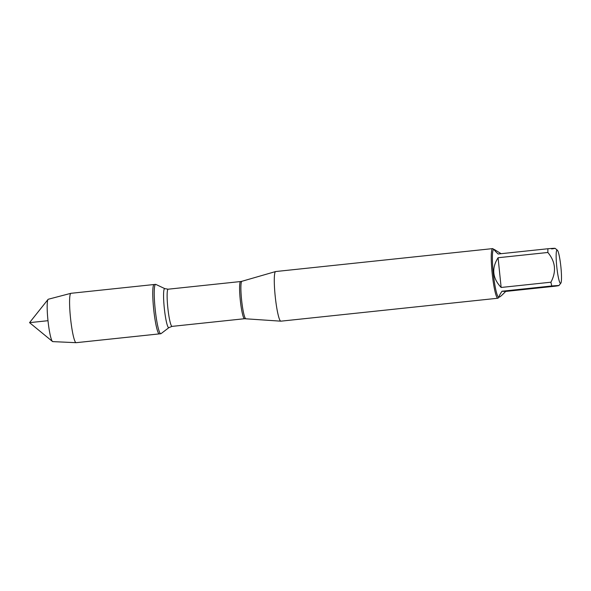 <?xml version="1.0" encoding="UTF-8"?>
<svg xmlns="http://www.w3.org/2000/svg" width="591" height="591" viewBox="0 0 591 591"><rect width="100%" height="100%" fill="white"/><g stroke="black" fill="none" stroke-linecap="round" stroke-linejoin="round"><path stroke-width="0.89" d="M160.752 333.738A24.829 3.029 -96 0 1 155.167 309.13A24.829 3.029 -96 0 1 155.596 284.36A24.829 3.029 -96 0 1 155.825 284.404L164.823 288.644A19.651 2.394 -96 0 0 164.232 307.49A19.651 2.394 -96 0 0 168.723 327.695A19.651 2.394 -96 0 0 168.937 327.621L161.025 333.649A24.829 3.029 -96 0 1 160.811 333.738A24.829 3.029 -96 0 1 160.752 333.738M159.274 333.893A24.829 3.029 84 0 0 159.334 333.893A24.829 3.029 -96 0 1 153.712 309.521A24.829 3.029 -96 0 1 154.111 284.515A24.829 3.029 84 0 0 153.69 309.285A24.829 3.029 84 0 0 159.274 333.893L76.106 342.684L52.776 341.613L52.185 341.14M275.716 271.542A24.948 3.044 84 0 0 275.657 271.542A24.948 3.044 84 0 0 275.591 271.557A24.948 3.044 84 0 0 275.251 296.675A24.948 3.044 84 0 0 280.836 321.172A24.948 3.044 84 0 0 280.902 321.172L497.866 298.233A24.948 3.044 -96 0 1 497.807 298.233A24.948 3.044 -96 0 1 492.192 273.5A24.948 3.044 -96 0 1 492.613 248.612A24.948 3.044 -96 0 1 492.672 248.612A24.948 3.044 -96 0 1 493.005 248.759L493.884 249.476M498.922 297.118L498.213 298.004A24.948 3.044 -96 0 1 497.866 298.233M557.099 250.059A16.733 2.039 84 0 0 556.885 267.782A16.733 2.039 84 0 0 560.815 283.192A16.733 2.039 84 0 0 561.45 279.772A16.733 2.039 84 0 0 560.312 262.123A16.733 2.039 84 0 0 557.32 250.163A16.733 2.039 84 0 0 557.099 250.059M498.073 257.735C491.424 268.321 492.451 278.228 501.146 287.462L498.073 257.735L547.85 252.475C555.518 261.687 556.545 271.594 550.923 282.202A23.95 2.918 84 0 0 551.78 285.978C559.64 285.335 560.874 285.401 555.459 286.162L505.682 291.429L501.995 291.237C499.432 295.145 498.523 297.096 499.269 297.081C500.075 296.941 502.21 295.057 505.682 291.429M501.146 287.462L550.923 282.202M560.815 283.192L558.923 285.564L555.459 286.162M551.78 285.978L501.995 291.237M551.61 248.929C557.025 248.168 555.799 248.102 547.931 248.745A23.95 2.918 84 0 0 547.85 252.475M501.131 253.694L494.239 249.439C493.744 249.55 495.044 251.072 498.154 254.004L547.931 248.745M499.269 297.081L498.745 297.14A23.95 2.918 -96 0 1 493.322 273.626A23.95 2.918 -96 0 1 493.707 249.498L494.239 249.439M160.811 333.738L76.165 342.684A24.829 3.029 -96 0 1 76.106 342.684A24.829 3.029 -96 0 1 70.543 318.313A24.829 3.029 -96 0 1 70.89 293.321A24.829 3.029 -96 0 1 70.942 293.306L154.111 284.515A24.829 3.029 -96 0 1 154.17 284.515M70.89 293.321L48.292 299.245A21.306 2.6 84 0 0 48.041 299.43A21.306 2.6 84 0 0 47.997 320.699A21.306 2.6 84 0 0 52.488 341.487A21.306 2.6 84 0 0 52.776 341.613A21.306 2.6 84 0 0 52.776 341.62L76.106 342.684M47.997 320.699L29.55 322.649L52.488 341.487M275.591 271.557L241.882 281.294A18.809 2.29 84 0 0 241.623 300.228A18.809 2.29 84 0 0 245.834 318.697A18.809 2.29 84 0 0 245.841 318.697M172.077 326.38L244.548 318.719A18.69 2.275 -96 0 1 244.504 318.719A18.69 2.275 -96 0 1 240.293 300.191A18.69 2.275 -96 0 1 240.618 281.538L168.147 289.198A18.69 2.275 84 0 0 167.829 307.852A18.69 2.275 84 0 0 172.033 326.38A18.69 2.275 84 0 0 172.077 326.38L168.937 327.621M154.111 284.515L155.596 284.36M244.548 318.719L280.836 321.172M168.147 289.198L164.823 288.644M241.882 281.294L240.618 281.538M275.657 271.542L492.613 248.612M557.32 250.163L555.075 248.316M29.55 322.649L48.041 299.43"/></g></svg>
